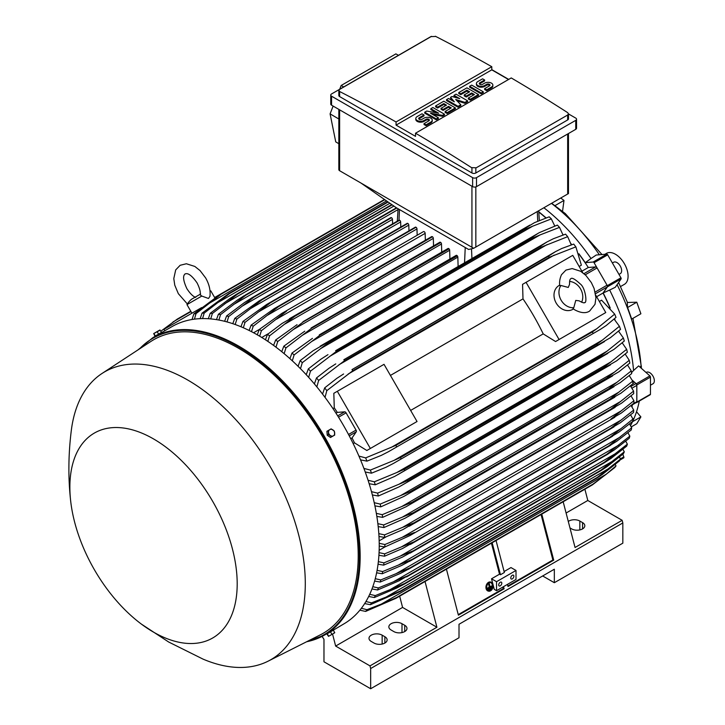 <?xml version="1.0" encoding="UTF-8"?>
<svg xmlns="http://www.w3.org/2000/svg" width="725" height="725" viewBox="0 0 725 725"><rect width="100%" height="100%" fill="white"/><g stroke="black" fill="none" stroke-linecap="round" stroke-linejoin="round"><path stroke-width="1.09" d="M568.255 287.435L569.56 284.354C569.442 280.992 569.886 279.107 570.892 278.681L570.892 278.681C571.925 277.403 575.043 279.152 580.254 283.946C585.573 287.743 587.313 303.666 584.649 302.506L584.649 302.506C584.45 303.286 582.583 302.724 579.076 300.821L575.75 300.413L573.783 307.717A13.757 11.238 -120 0 1 561.132 300.195A13.757 11.238 -120 0 1 560.942 285.487L568.255 287.435M569.596 281.445A13.757 11.238 -120 0 1 580.589 288.967A13.757 11.238 -120 0 1 581.613 302.252M573.448 308.977L572.786 309.358A13.757 11.238 -120 0 1 556.184 303.059A13.757 11.238 -120 0 1 559.029 285.532L559.691 285.152M573.783 307.717L572.995 308.651L574.843 309.892C580.988 313.118 585.909 313.508 589.606 311.088L594.998 304.301L595.95 297.812L594.083 288.405L591.337 282.578L585.863 275.409L580.634 271.259L572.17 268.567L565.935 270.099L561.494 274.721C558.576 281.273 559.854 285.777 559.745 285.704L560.942 285.487M526.051 282.324L559.075 339.517L555.577 341.538L543.206 333.89A155.739 89.918 -120 0 0 522.997 298.881L522.562 284.345L572.75 255.363L582.755 272.691M595.769 295.229L605.765 312.557L559.075 339.517M543.206 333.89L410.64 410.423M390.422 375.423L522.997 298.881M413.549 423.536L366.85 450.497L354.48 442.848A155.739 89.918 -120 0 0 352.051 437.936L356.238 431.846A1.649 0.952 -120 0 0 356.048 430.106L346.088 412.851A1.649 0.952 -120 0 0 344.683 411.827L337.306 412.398A155.739 89.918 -120 0 0 334.27 407.849L333.826 393.303L337.324 391.292L370.348 448.476L366.85 450.497M337.324 391.292L384.023 364.331L417.038 421.515L370.348 448.476M602.276 314.577L555.577 341.538M596.63 296.733L603.046 293.027L607.224 286.937A1.649 0.952 -120 0 0 607.043 285.197L595.189 292.048M581.885 271.195L588.301 267.489L595.669 266.918A1.649 0.952 -120 0 1 597.083 267.942L607.043 285.197M619.032 331.724A156.011 90.072 -120 0 0 618.787 330.926M615.081 320.16A156.011 90.072 -120 0 0 614.528 318.683M610.242 308.062A156.011 90.072 -120 0 0 603.182 292.963L607.441 286.81L621.062 278.944A1.097 0.634 -120 0 0 620.935 277.793L607.695 254.847A1.097 0.634 -120 0 0 606.752 254.167L596.213 255.028L591.011 258.535A153.537 88.649 -120 0 0 543.922 207.803M578.885 253.741A156.011 90.072 -120 0 1 585.265 262.667L593.132 262.024A1.097 0.634 60 0 1 594.074 262.713L607.323 285.65A1.097 0.634 60 0 1 607.441 286.81M571.826 244.724A156.011 90.072 -120 0 0 570.82 243.5M563.352 234.909A156.011 90.072 -120 0 0 562.781 234.293M524.583 229.544L328.072 342.998L320.64 348.616L532.766 226.146L524.583 229.544A180.779 104.373 -120 0 0 523.985 228.964L534.543 222.638L549.206 216.82A176.102 101.672 -120 0 1 551.326 218.896L554.77 226.01A156.011 90.072 -120 0 0 554.761 225.983M546.106 217.926A156.011 90.072 -120 0 0 538.766 211.782M636.142 402.611L636.26 402.647A1.097 0.634 60 0 0 636.604 402.611L650.225 394.753A1.097 0.634 -120 0 0 650.452 394.246L650.452 377.109A1.097 0.634 -120 0 0 649.881 375.913L638.662 365.898L633.559 370.493A153.537 88.649 -120 0 0 609.653 290.036L603.182 292.963M632.2 380.154L636.26 383.77A1.097 0.634 60 0 1 636.831 384.975L636.831 402.112A1.097 0.634 60 0 1 636.604 402.611M631.103 405.52L636.478 402.42A1.649 0.952 -120 0 0 636.813 401.659L636.813 385.392A1.649 0.952 -120 0 0 635.952 383.597L630.895 386.507M538.784 212.026A155.739 89.918 60 0 1 545.916 217.998M570.965 243.935A155.739 89.918 60 0 1 571.662 244.778M579.039 254.221A155.739 89.918 60 0 1 588.301 267.489M603.046 293.027A155.739 89.918 60 0 1 609.906 307.681M614.401 318.792A155.739 89.918 60 0 1 614.782 319.816M632.282 380.308L635.952 383.597M584.894 489.212L587.803 500.486L622.141 520.305L622.829 522.952L622.829 543.17L554.335 582.71L542.662 575.967M568.291 521.456A7.703 4.45 180 0 1 579.828 521.039L582.556 522.607A7.703 4.45 180 0 1 584.812 525.761A7.703 4.45 180 0 1 580.054 529.866A7.703 4.45 180 0 1 571.653 528.906L569.977 527.927M622.829 522.952L370.665 668.532L370.665 688.75L459.007 637.755L459.007 624.27L554.335 569.225L554.335 582.71M622.141 520.305L575.052 547.493L563.171 501.754M587.803 500.486L566.098 513.01M370.665 688.75L323.975 661.789L323.975 639.323L322.081 636.396M401.994 623.708L404.722 625.285A7.703 4.45 180 0 1 406.979 628.43A7.703 4.45 180 0 1 402.221 632.535A7.703 4.45 180 0 1 393.82 631.575L391.101 629.998A7.703 4.45 180 0 1 388.845 626.853A7.703 4.45 180 0 1 393.603 622.748A7.703 4.45 180 0 1 401.994 623.708L401.994 632.59M382.147 635.163L384.875 636.74A7.703 4.45 180 0 1 387.132 639.885A7.703 4.45 180 0 1 382.374 643.999A7.703 4.45 180 0 1 373.973 643.03L371.254 641.462A7.703 4.45 180 0 1 368.998 638.317A7.703 4.45 180 0 1 373.756 634.203A7.703 4.45 180 0 1 382.147 635.163L382.147 644.045M631.538 372.623L633.559 370.493M601.995 254.557L565.283 213.567L551.698 203.317M636.786 302.207L640.891 313.762L631.711 319.063L627.605 307.509L636.786 302.207L627.469 302.479L618.597 282.505M627.533 307.744L627.243 301.953M599.367 254.765A151.335 87.372 -120 0 0 551.517 203.417M639.867 366.977L641.09 366.216A151.335 87.372 -120 0 0 617.084 284.698M641.09 366.216L641.444 368.382M630.533 425.539A151.335 87.372 -120 0 0 639.296 401.061M646.066 372.505L646.374 372.324A6.607 3.815 60 0 1 651.467 374.091A6.607 3.815 60 0 1 654.349 380.734A6.607 3.815 60 0 1 652.98 383.761L650.452 385.211M620.573 286.538L624.379 284.345A17.889 10.322 -120 0 0 627.116 270.008A17.889 10.322 -120 0 0 615.434 254.248A17.889 10.322 -120 0 0 606.49 253.36L604.831 254.321M554.797 205.737L563.987 200.435L562.546 211.256M563.987 200.435L560.787 198.061M631.267 426.898L636.786 423.708L640.891 416.893L636.523 411.764M640.891 416.893L632.526 421.723M631.992 406.861A153.537 88.649 -120 0 0 632.372 404.786M619.957 460.049L623.69 457.901A1.097 0.634 -120 0 0 623.817 456.886L622.811 454.267M609.653 290.036L615.298 287.272L621.062 278.944M612.389 262.985L613.667 262.251A6.607 3.815 60 0 1 620.265 266.057A6.607 3.815 60 0 1 620.265 273.688L618.996 274.422M585.265 262.667L591.011 258.535M425.358 240.256L425.149 233.35A1.377 0.797 -120 0 0 424.17 231.665A1.377 0.797 -120 0 0 423.491 231.601L281.771 313.417L286.62 311.088L261.408 330.682L259.641 336.192M257.266 334.805L259.296 329.467L281.771 313.417M259.296 329.467A176.102 101.672 60 0 1 260.347 330.074A176.102 101.672 60 0 1 261.408 330.682M425.149 233.35L276.37 319.254M415.878 227.188A1.377 0.797 -120 0 0 415.316 227.188L274.177 308.669L415.878 227.188A180.779 104.373 -120 0 1 416.005 227.251L278.445 306.675L253.233 326.196L251.475 331.66M417.165 235.253L416.975 228.937A1.377 0.797 -120 0 0 416.005 227.251M249.11 330.455L251.122 325.135L274.177 308.669M251.122 325.135A176.102 101.672 60 0 1 253.233 326.196M416.975 228.937L267.679 315.139M407.586 223.336A1.377 0.797 -120 0 0 407.142 223.373L266.619 304.509L407.586 223.336A180.779 104.373 -120 0 1 407.831 223.445L270.271 302.86L245.059 322.335L243.319 327.754M408.972 230.849L408.8 225.131A1.377 0.797 -120 0 0 407.831 223.445M240.954 326.748L242.947 321.438L266.619 304.509M242.947 321.438A176.102 101.672 60 0 1 245.059 322.335M408.8 225.131L259.033 311.605M400.789 227.043L400.635 221.941A1.377 0.797 -120 0 0 399.656 220.255A180.779 104.373 -120 0 0 399.294 220.128A1.377 0.797 -120 0 0 398.968 220.183A1.377 0.797 -120 0 0 398.759 220.436M232.788 323.685L234.773 318.366L259.106 300.938L399.294 220.128M261.734 299.543A180.779 104.373 60 0 1 262.106 299.67L236.885 319.1L235.163 324.51M399.656 220.255L262.106 299.67M234.773 318.366A176.102 101.672 60 0 1 236.885 319.1M400.635 221.941L250.424 308.66M392.597 223.871L392.461 219.394A1.377 0.797 -120 0 0 391.491 217.708A180.779 104.373 -120 0 0 391.002 217.573A1.377 0.797 -120 0 0 390.802 217.636A1.377 0.797 -120 0 0 390.648 217.781M224.632 321.302L226.59 315.964L244.334 302.66L251.657 297.975L391.002 217.573M253.442 296.996A180.779 104.373 60 0 1 253.931 297.123L228.71 316.526L227.007 321.927M391.491 217.708L253.931 297.123M226.59 315.964A176.102 101.672 60 0 1 228.71 316.526M392.461 219.394L241.869 306.331M245.168 295.129L396.439 207.794L245.168 295.129A180.779 104.373 60 0 1 245.757 295.238L220.545 314.632L218.859 320.051M396.829 208.021L245.757 295.238M236.975 300.313L244.262 295.637M216.476 319.634L218.415 314.26A176.102 101.672 60 0 1 220.545 314.632M218.325 314.333L237.374 300.032M398.052 209.561L233.35 304.654M208.32 318.728L210.241 313.3L229.707 298.618L236.894 294.006L391.781 204.577M236.894 294.006A180.779 104.373 60 0 1 237.583 294.069L212.371 313.472L210.712 318.909M392.143 204.84L237.583 294.069M210.241 313.3A176.102 101.672 60 0 1 212.371 313.472M393.902 206.063L224.868 303.657M200.163 318.656L202.058 313.146L228.629 293.67L387.784 201.786M228.629 293.67A180.779 104.373 60 0 1 229.417 293.661L204.196 313.1L202.574 318.583M388.129 202.03L229.417 293.661M202.058 313.146A176.102 101.672 60 0 1 204.196 313.1M389.896 203.263L216.431 303.403M192.016 319.517L193.874 313.898L220.382 294.205L384.477 199.475M220.382 294.205A180.779 104.373 60 0 1 221.243 294.105L196.031 313.608L194.436 319.154M384.785 199.692L221.243 294.105M193.874 313.898A176.102 101.672 60 0 1 196.031 313.608M386.543 200.916L208.039 303.974M164.802 330.763L163.977 329.331L196.992 310.273L197.408 310.98M201.704 307.554L196.992 310.273M195.714 297.395C193.077 296.516 190.14 293.625 186.905 288.704C180.733 275.455 185.12 274.376 185.093 273.869C185.528 274.141 188.654 270.887 197.037 282.859C199.683 288.115 200.725 292.103 200.163 294.821L201.795 296.063L208.483 298.483L209.969 296.262M201.795 296.063L186.968 304.618L191.917 313.2M210.014 290.843L210.794 290.861L210.06 291.287M473.679 248.285L468.631 249.472L396.058 207.577L361.041 183.09L473.679 248.285L568.463 193.566M338.829 109.375L338.829 169.605A2.755 1.586 0 0 0 339.635 170.728L361.041 183.09M343.704 86.937L341.158 85.487L395.895 53.886L398.469 55.318M333.128 106.086L330.093 113.879L335.738 141.864L338.829 143.713M341.158 85.487L339.69 89.257M330.093 113.879L338.829 118.991M330.754 95.075L330.754 104.056A2.755 1.586 0 0 0 331.561 105.179L472.618 186.624A2.755 1.586 0 0 0 476.515 186.624L575.741 129.331A2.755 1.586 0 0 0 576.547 128.207L576.547 119.226A2.755 1.586 180 0 1 575.741 120.35L476.515 177.634A2.755 1.586 180 0 1 472.618 177.634L331.561 96.198A2.755 1.586 180 0 1 330.754 95.075A2.755 1.586 180 0 1 331.561 93.951L430.786 36.658A2.755 1.586 180 0 1 431.493 36.368M568.472 113.907L575.741 118.102A2.755 1.586 180 0 1 576.547 119.226M491.786 69.627L508.714 79.406M567.666 119.951A2.755 1.586 0 0 0 568.472 118.828L568.472 113.852L567.666 115.012L475.836 168.028L475.836 172.976L567.666 119.951L567.666 115.012M435.362 36.25A1650.943 953.176 60 0 1 491.786 66.709L396.058 121.972A1650.943 953.176 -120 0 0 339.635 91.513L338.829 90.489L338.829 95.464A2.755 1.586 0 0 0 339.635 96.588L471.939 172.976A2.755 1.586 0 0 0 475.836 172.976M471.939 172.976L471.939 167.901A1650.943 953.176 -120 0 0 415.516 133.21L511.243 77.938A1650.943 953.176 60 0 1 567.666 112.638L568.472 113.852M491.786 66.709L491.786 69.854L508.515 79.514M338.829 90.489L339.635 89.402L431.475 36.377M431.13 36.612L435.698 36.458M415.516 133.21L415.516 136.354L396.058 125.117L396.058 121.972M396.058 125.117L491.786 69.854M444.461 114.197L442.413 115.375L430.496 113.218L438.326 117.731L436.287 118.918L424.714 112.23L426.753 111.052L438.67 113.218L430.84 108.696L432.879 107.517L444.461 114.197L444.461 115.094L442.413 116.272L432.771 114.523M438.326 117.731L438.326 118.637L436.287 119.815L424.714 113.127L424.714 112.23M436.396 112.801L430.84 109.593L430.84 108.696M467.616 100.829L464.888 102.406L455.699 99.452L460.801 104.762L458.082 106.33L446.5 99.651L448.548 98.473L454.33 101.808L450.587 97.295L451.947 96.507L459.777 98.663L453.995 95.328L456.034 94.15L467.616 100.829L467.616 101.727L464.888 103.303L456.949 100.757M460.801 104.762L460.801 105.66L458.082 107.237L446.5 100.548L446.5 99.651M452.907 100.992L450.587 98.192L450.587 97.295M456.795 97.848L453.995 96.226L453.995 95.328M483.276 91.785L483.276 92.682L481.228 93.869L469.655 87.181L469.655 86.284L471.694 85.106L483.276 91.785L481.228 92.963L481.228 93.869M484.635 79.995L479.868 82.741A1.93 1.115 0 0 0 479.307 83.529A1.93 1.115 0 0 0 480.494 84.562A1.93 1.115 0 0 0 482.596 84.318L484.635 83.139A4.812 2.782 0 0 1 489.882 82.532A4.812 2.782 0 0 1 492.855 85.106A4.812 2.782 0 0 1 491.45 87.073L486.683 89.818L484.635 88.64L489.402 85.885A1.93 1.115 0 0 0 489.964 85.106A1.93 1.115 0 0 0 488.777 84.073A1.93 1.115 0 0 0 486.683 84.318L484.635 85.496A4.812 2.782 0 0 1 479.388 86.103A4.812 2.782 0 0 1 476.416 83.529A4.812 2.782 0 0 1 477.829 81.562L482.596 78.817L484.635 79.995L484.635 80.892L479.868 83.647A1.93 1.115 0 0 0 479.47 83.982M492.855 85.106L492.855 86.003A4.812 2.782 180 0 1 491.45 87.97L486.683 90.716L484.635 89.537L484.635 88.64M489.801 85.55A1.93 1.115 0 0 0 486.683 85.215L484.635 86.393A4.812 2.782 180 0 1 479.388 87A4.812 2.782 180 0 1 476.416 84.426L476.416 83.529M478.509 94.54L478.509 95.437L470.335 100.159L468.296 98.972L468.296 98.074L474.422 94.54L471.694 92.963L466.248 96.108L464.208 94.93L469.655 91.785L466.927 90.217L460.801 93.752L460.801 94.649L458.762 93.471L458.762 92.573L466.927 87.852L478.509 94.54L470.335 99.252L468.296 98.074M473.642 94.984L471.694 93.869L466.248 97.014L464.208 95.827L464.208 94.93M468.876 92.238L466.927 91.114L460.801 94.649M455.354 107.907L455.354 108.804L447.18 113.526L445.141 112.348L445.141 111.442L451.267 107.907L448.548 106.33L443.093 109.475L441.054 108.297L446.5 105.152L443.782 103.584L437.646 107.119L437.646 108.016L435.607 106.838L435.607 105.941L443.782 101.219L455.354 107.907L447.18 112.629L445.141 111.442M450.488 108.351L448.548 107.237L443.093 110.381L441.054 109.194L441.054 108.297M445.721 105.605L443.782 104.482L437.646 108.016M424.025 114.985L419.258 117.731A1.93 1.115 0 0 0 418.697 118.519A1.93 1.115 0 0 0 419.884 119.552A1.93 1.115 0 0 0 421.986 119.308L424.025 118.13A4.812 2.782 0 0 1 429.272 117.523A4.812 2.782 0 0 1 432.245 120.096A4.812 2.782 0 0 1 430.84 122.063L426.073 124.809L424.025 123.631L428.792 120.885A1.93 1.115 0 0 0 429.363 120.096A1.93 1.115 0 0 0 428.167 119.063A1.93 1.115 0 0 0 426.073 119.308L424.025 120.486A4.812 2.782 0 0 1 418.778 121.093A4.812 2.782 0 0 1 415.806 118.519A4.812 2.782 0 0 1 417.219 116.553L421.986 113.807L424.025 114.985L424.025 115.882L419.258 118.637A1.93 1.115 0 0 0 418.86 118.972M432.245 120.096L432.245 120.993A4.812 2.782 180 0 1 430.84 122.96L426.073 125.715L424.025 124.528L424.025 123.631M429.2 120.54A1.93 1.115 0 0 0 426.073 120.205L424.025 121.383A4.812 2.782 180 0 1 418.778 121.99A4.812 2.782 180 0 1 415.806 119.417L415.806 118.519M426.073 124.809L426.073 125.715M437.646 107.119L435.607 105.941M443.782 103.584L443.782 104.482M443.093 109.475L443.093 110.381M448.548 106.33L448.548 107.237M447.18 112.629L447.18 113.526M460.801 93.752L458.762 92.573M466.927 90.217L466.927 91.114M466.248 96.108L466.248 97.014M471.694 92.963L471.694 93.869M470.335 99.252L470.335 100.159M486.683 89.818L486.683 90.716M481.228 92.963L469.655 86.284M458.082 106.33L458.082 107.237M464.888 102.406L464.888 103.303M436.287 118.918L436.287 119.815M442.413 115.375L442.413 116.272M476.171 167.792L471.603 167.638M633.577 391.11L620.382 401.614L402.556 527.374L414.174 522.761L610.686 409.308A180.779 104.373 -120 0 1 610.695 409.453L621.47 403.236L633.713 393.63A176.102 101.672 -120 0 0 633.577 391.11L630.433 385.881M610.686 409.308L620.428 401.587M414.174 522.761A180.779 104.373 60 0 1 414.183 522.906L403.009 529.531L384.667 537.415L378.994 536.491M610.695 409.453L414.183 522.906M378.822 533.645L384.531 534.896A176.102 101.672 60 0 1 384.667 537.415M384.531 534.896L402.556 527.374M633.913 400.744L610.957 419.041L621.207 413.123L633.913 403.182A176.102 101.672 -120 0 0 633.913 401.967A176.102 101.672 -120 0 0 633.913 400.744L631.04 395.85M621.207 410.876L402.248 537.288L414.446 532.494L409.997 535.53L384.866 546.967L379.229 546.052M379.22 543.306L384.866 544.529A176.102 101.672 60 0 1 384.875 545.753A176.102 101.672 60 0 1 384.866 546.967M384.866 544.529L402.248 537.288M633.713 410.069L610.695 428.321A180.779 104.373 -120 0 1 610.686 428.466L620.382 422.738L633.577 412.425A176.102 101.672 -120 0 0 633.713 410.069L631.094 405.529M610.695 428.321L414.183 541.783A180.779 104.373 60 0 1 414.174 541.919L402.556 548.49L384.531 556.211L378.921 555.296M610.686 428.466L414.174 541.919M621.47 419.857L401.469 546.877L414.183 541.783M379.066 552.64L384.667 553.855A176.102 101.672 60 0 1 384.531 556.211M384.667 553.855L401.469 546.877M503.558 586.643L504.111 588.782L458.39 615.181L446.428 569.152M425.031 581.504L436.912 627.243L369.986 665.885L370.665 668.532M541.765 514.107L553.728 560.135L508.007 586.534L507.446 584.395M507.862 585.981L552.876 559.99L553.728 560.135M458.245 614.628L503.259 588.637L504.111 588.782M502.842 587.051L503.259 588.637M496.552 581.695L516.01 570.466L516.01 579.447L496.552 590.685L494.269 589.371L491.523 578.795L496.552 581.695L496.552 590.685M501.809 583.154A2.202 1.269 -60 0 1 500.848 585.374A2.202 1.269 -60 0 1 499.153 585.963A2.202 1.269 -60 0 1 498.691 584.957A2.202 1.269 -60 0 1 499.652 582.737A2.202 1.269 -60 0 1 501.347 582.148A2.202 1.269 -60 0 1 501.809 583.154M513.871 576.194A2.202 1.269 -60 0 1 512.91 578.405A2.202 1.269 -60 0 1 511.216 578.994A2.202 1.269 -60 0 1 510.753 577.988A2.202 1.269 -60 0 1 511.714 575.777A2.202 1.269 -60 0 1 513.418 575.188A2.202 1.269 -60 0 1 513.871 576.194M516.01 570.466L510.98 567.566L504.111 571.536M491.523 578.795L499.507 574.191L500.468 574.744L504.355 572.496L496.045 540.506M541.058 514.514L552.876 559.99M492.157 542.753L500.468 574.744M491.441 543.161L499.507 574.191M436.912 627.243L402.574 607.423L399.665 596.149M402.574 607.423L335.648 646.066L369.986 665.885M332.548 634.04L335.648 646.066M327.419 633.632L343.668 624.017A171.698 99.135 -120 0 0 369.986 486.43A171.698 99.135 -120 0 0 257.819 335.122A171.698 99.135 -120 0 0 171.97 326.622L160.261 333.391M141.357 624.08L168.653 642.006L203.1 659.143A166.197 95.954 -120 0 0 268.114 661.173L320.305 634.855A169.496 97.857 -120 0 0 349.831 500.032A169.496 97.857 -120 0 0 238.362 348.154A169.496 97.857 -120 0 0 150.9 341.439L102.017 373.475A166.197 95.954 -120 0 0 71.267 430.795C68.277 455.01 68.105 478.681 70.76 501.8A118.32 68.313 -120 0 0 141.357 624.08A118.32 68.313 -120 0 0 153.537 632.137A118.32 68.313 -120 0 0 237.193 583.833A118.32 68.313 -120 0 0 153.537 438.924A118.32 68.313 -120 0 0 70.76 501.8M268.114 661.173A166.197 95.954 -120 0 0 297.069 528.978A166.197 95.954 -120 0 0 187.775 380.063A166.197 95.954 -120 0 0 102.017 373.475M160.587 333.201L161.086 332.911M153.709 333.563L154.996 336.183L161.494 332.431L159.908 329.993L153.691 333.572L160.198 330.183M155.331 335.992L154.026 333.745M158.576 334.116L157.28 331.869M220.373 294.214L214.636 297.522M190.811 311.279L177.281 319.091L160.814 331.252M155.522 335.883L155.096 336.364M215.497 297.422L214.808 297.821M190.983 311.578L172.976 321.972M253.569 332.757L259.36 329.413M261.761 337.478L268.576 333.536M265.432 339.798L267.471 334.415L282.07 323.45L294.785 316.109A180.779 104.373 60 0 1 294.912 316.191L269.582 335.793L267.806 341.366M433.541 245.875L433.323 238.371A1.377 0.797 -120 0 0 432.472 236.767A180.779 104.373 -120 0 0 432.345 236.685A1.377 0.797 -120 0 0 431.656 236.622L289.393 318.755M432.345 236.685L294.785 316.109M432.472 236.767L294.912 316.191M267.471 334.415A176.102 101.672 60 0 1 269.582 335.793M433.323 238.371L285.106 323.948M579.157 266.465L581.368 265.187L575.868 246.862A176.102 101.672 -120 0 0 573.72 244.089L561.703 248.521L555.531 251.62L351.987 369.596A180.779 104.373 60 0 1 352.848 370.683L326.821 390.648L325.027 397.363M571.282 244.905L567.684 236.667A176.102 101.672 -120 0 0 565.545 234.157L553.311 238.77L547.003 241.942L343.822 359.718A180.779 104.373 60 0 1 344.602 360.624L318.647 380.453L316.843 386.887M567.684 236.667L541.113 247.171A180.779 104.373 -120 0 0 540.333 246.264L547.003 241.942M541.113 247.171L344.602 360.624M540.333 246.264L343.822 359.718M314.396 383.942L316.499 377.942L328.887 368.336L335.766 363.896M316.499 377.942A176.102 101.672 60 0 1 318.647 380.453M547.203 244.542L338.892 364.811M563.026 235.018L559.51 227.378A176.102 101.672 -120 0 0 557.38 225.094L539.382 232.607L335.648 350.683A180.779 104.373 60 0 1 336.337 351.417L310.463 371.164L308.66 377.362M559.51 227.378L540.043 234.927L329.712 356.356M540.053 234.918L532.848 237.963A180.779 104.373 -120 0 0 532.159 237.229L538.457 233.133M532.848 237.963L336.337 351.417M532.159 237.229L335.648 350.683M306.231 374.707L308.333 368.88L320.985 359.147L327.981 354.652M308.333 368.88A176.102 101.672 60 0 1 310.463 371.164M551.426 218.868L532.368 226.327M523.985 228.964L327.473 342.417A180.779 104.373 60 0 1 328.072 342.998M298.075 366.297L300.159 360.606L313.118 350.71L327.473 342.417M321.039 348.335L302.189 362.754M300.159 360.606A176.102 101.672 60 0 1 302.289 362.681L300.485 368.699M458.118 266.528L457.837 257.13A1.377 0.797 -120 0 0 457.348 255.88A180.779 104.373 -120 0 0 456.859 255.445A1.377 0.797 -120 0 0 456.17 255.381L319.308 334.868A180.779 104.373 60 0 1 319.788 335.294L294.105 354.942L292.311 360.814M456.859 255.445L319.308 334.868M457.348 255.88L319.788 335.294M289.909 358.639L291.985 353.057L312.466 338.348M291.985 353.057A176.102 101.672 60 0 1 294.105 354.942M457.837 257.13L311.65 341.529M449.926 258.988L449.663 250.252A1.377 0.797 -120 0 0 449.056 248.856A180.779 104.373 -120 0 0 448.693 248.566A1.377 0.797 -120 0 0 448.005 248.494L311.134 327.981A180.779 104.373 60 0 1 311.505 328.28L285.931 347.909L284.137 353.655M448.693 248.566L311.134 327.981M449.056 248.856L311.505 328.28M281.753 351.697L283.819 346.197L304.754 331.198M283.819 346.197A176.102 101.672 60 0 1 285.931 347.909M449.663 250.252L302.742 335.068M441.733 252.11L441.489 243.999A1.377 0.797 -120 0 0 440.764 242.494A180.779 104.373 -120 0 0 440.519 242.313A1.377 0.797 -120 0 0 439.83 242.25L302.959 321.737A180.779 104.373 60 0 1 303.213 321.918L277.757 341.529L275.971 347.184M440.519 242.313L302.959 321.737M440.764 242.494L303.213 321.918M273.588 345.417L275.645 339.989L297.06 324.673M275.645 339.989A176.102 101.672 60 0 1 277.757 341.529M441.489 243.999L293.897 329.213M575.868 246.862L549.36 257.23A180.779 104.373 -120 0 0 548.499 256.142L555.531 251.62M549.36 257.23L352.848 370.683M548.499 256.142L351.987 369.596M322.553 394.092L324.673 387.875L336.844 378.341L343.587 373.982M324.673 387.875A176.102 101.672 60 0 1 326.821 390.648M554.244 255.073L348.199 374.028M332.965 408.592L334.27 407.849M335.983 413.168L337.306 412.398M352.051 437.936L350.728 438.707M354.48 442.848L353.175 443.6M358.929 456.088L365.645 457.892L395.95 445.34L592.461 331.878L596.775 328.733L390.73 447.688M596.766 328.733L614.691 314.106L601.578 300.186L599.367 301.464M614.691 314.106A176.102 101.672 -120 0 1 616.014 317.36L606.182 325.552L600.409 329.349L388.464 451.711L381.323 455.373L366.977 461.145L360.533 459.868M592.978 333.174A180.779 104.373 -120 0 0 592.461 331.878M395.95 445.34A180.779 104.373 60 0 1 396.466 446.627M365.645 457.892A176.102 101.672 60 0 1 366.977 461.145M632.97 383.761A176.102 101.672 -120 0 0 632.698 381.16L629.273 375.604M621.153 393.068L609.906 399.566A180.779 104.373 -120 0 0 609.879 399.257L632.698 381.16M633.65 383.181L620.591 393.476M609.906 399.566L404.985 518.275L383.933 527.546L378.205 526.613M618.978 392.08L402.384 517.124L413.368 512.711L609.879 399.257M377.87 523.668L383.652 524.945A176.102 101.672 60 0 1 383.933 527.546M383.652 524.945L402.384 517.124M608.511 388.89L616.993 382.256L401.741 506.539L411.999 502.353L608.511 388.89A180.779 104.373 -120 0 1 608.583 389.361L620.256 382.619L631.683 373.583A176.102 101.672 -120 0 0 631.257 370.892L627.533 365.01M616.975 382.274L631.257 370.892M608.583 389.361L406.091 506.739L382.646 517.369L376.846 516.408M411.999 502.353A180.779 104.373 60 0 1 412.072 502.815M376.347 513.354L382.22 514.678A176.102 101.672 60 0 1 382.646 517.369M382.22 514.678L401.741 506.539M629.255 360.298L614.356 372.179L400.599 495.592L410.069 491.668L606.58 378.205A180.779 104.373 -120 0 1 606.707 378.84L618.769 371.88L629.835 363.071A176.102 101.672 -120 0 0 629.255 360.298L625.186 354.09M606.58 378.205L614.374 372.17M606.707 378.84L403.762 496.48L380.788 506.857L374.916 505.86M410.069 491.668A180.779 104.373 60 0 1 410.196 492.293M374.227 502.697L380.208 504.083A176.102 101.672 60 0 1 380.788 506.857M380.208 504.083L400.599 495.592M604.052 367.185L611.093 361.784L398.958 484.264L407.541 480.639L604.052 367.185A180.779 104.373 -120 0 1 604.251 367.992L616.667 360.823L627.379 352.223A176.102 101.672 -120 0 0 626.645 349.341L622.204 342.816M610.731 362.047L626.717 349.278M604.251 367.992L399.049 486.901L378.341 496.009L372.36 494.967M407.541 480.639A180.779 104.373 60 0 1 407.74 481.445M371.49 491.677L377.598 493.127A176.102 101.672 60 0 1 378.341 496.009M377.489 493.172L399.403 484.064M600.889 355.812L607.115 351.108L396.792 472.537L404.378 469.265L600.889 355.812A180.779 104.373 -120 0 1 601.179 356.782L613.903 349.432L624.298 341.013A176.102 101.672 -120 0 0 623.391 338.022L618.525 331.153M607.115 351.108L623.391 338.022M601.179 356.782L394.608 476.443L375.26 484.798L369.161 483.693M404.378 469.265A180.779 104.373 60 0 1 404.668 470.235M368.073 480.267L374.345 481.808A176.102 101.672 60 0 1 375.26 484.798M374.345 481.808L396.792 472.537M619.431 326.295L602.375 340.097L394.056 460.366L400.535 457.511L597.047 344.058A180.779 104.373 -120 0 1 597.445 345.191L610.432 337.687L620.537 329.404A176.102 101.672 -120 0 0 619.431 326.295L614.093 319.063M597.047 344.058L602.384 340.088M597.445 345.191L393.285 463.52L386.008 467.263L371.49 473.189L365.246 472.011M400.535 457.511A180.779 104.373 60 0 1 400.934 458.644M363.914 468.423L370.384 470.081A176.102 101.672 60 0 1 371.49 473.189M370.384 470.081L394.056 460.366M385.981 536.89L379.166 540.823M384.948 546.931L379.157 550.275M626.645 446.192A176.102 101.672 -120 0 0 627.379 444.162L625.738 441.217M611.103 458.39L604.052 462.913A180.779 104.373 -120 0 0 604.251 462.351L627.379 444.162M626.717 446.12L610.731 458.653M406.653 576.901L604.777 462.514L398.958 580.87M604.251 462.351L407.74 575.804A180.779 104.373 60 0 1 407.541 576.375M616.667 452.935L393.385 581.849L407.74 575.804M399.403 580.662L377.489 590.014M372.813 586.697L378.341 587.948A176.102 101.672 60 0 1 377.598 589.969L371.97 588.963M378.341 587.948L393.385 581.849M629.835 436.142L606.707 454.33A180.779 104.373 -120 0 1 606.58 454.811L614.356 449.917L629.255 438.253A176.102 101.672 -120 0 0 629.835 436.142L627.941 432.752M606.707 454.33L410.196 567.784A180.779 104.373 60 0 1 410.069 568.273L400.599 573.321L380.208 582.039L374.608 581.069M606.58 454.811L410.069 568.273M618.769 445.123L396.185 573.629L410.196 567.784M375.251 578.695L380.788 579.928A176.102 101.672 60 0 1 380.208 582.039M380.788 579.928L396.185 573.629M631.683 427.777L608.583 445.975A180.779 104.373 -120 0 1 608.511 446.364L616.975 441.135L631.257 429.97A176.102 101.672 -120 0 0 631.683 427.777L629.554 423.98M608.583 445.975L412.072 559.437A180.779 104.373 60 0 1 411.999 559.818L401.741 565.4L382.22 573.756L376.619 572.813M608.511 446.364L411.999 559.818M620.256 436.994L398.451 565.047L412.072 559.437M377.1 570.348L382.646 571.554A176.102 101.672 60 0 1 382.22 573.756M382.646 571.554L398.451 565.047M378.359 561.658L383.933 562.863L400.209 556.129L621.153 428.566L609.906 437.302A180.779 104.373 -120 0 1 609.879 437.574L618.978 432.073L632.698 421.361A176.102 101.672 -120 0 0 632.97 419.077L630.605 414.899M620.591 428.983L633.65 418.488M609.906 437.302L413.395 550.764A180.779 104.373 60 0 1 413.368 551.027L402.384 557.117L383.652 565.138L378.051 564.213M609.879 437.574L413.368 551.027M400.209 556.129L413.395 550.764M383.933 562.863A176.102 101.672 60 0 1 383.652 565.138M607.115 466.583L623.391 453.75A176.102 101.672 -120 0 0 624.298 451.82L622.92 449.355M607.124 466.574L600.889 470.643A180.779 104.373 -120 0 0 601.179 470.008L624.298 451.82M601.179 470.008L404.668 583.462A180.779 104.373 60 0 1 404.378 584.096L396.792 588.02L374.345 597.536L368.681 596.476M600.889 470.643L404.378 584.096M613.903 460.42L390.005 589.688L404.668 583.462M369.723 594.319L375.26 595.606A176.102 101.672 60 0 1 374.345 597.536M375.26 595.606L390.005 589.688M602.375 474.449L619.431 460.91A176.102 101.672 -120 0 0 620.537 459.079L619.44 457.149M602.384 474.44L597.047 477.965A180.779 104.373 -120 0 0 597.445 477.295L620.537 459.079M597.445 477.295L400.934 590.748A180.779 104.373 60 0 1 400.535 591.419L370.384 604.695L364.666 603.581M597.047 477.965L400.535 591.419M610.432 467.552L386.008 597.119L400.934 590.748M365.935 601.533L371.49 602.865A176.102 101.672 60 0 1 370.384 604.695M371.49 602.865L386.008 597.119M616.014 465.903L606.182 474.277L592.978 484.146A180.779 104.373 -120 0 1 592.461 484.844L614.691 467.625A176.102 101.672 -120 0 0 616.014 465.903L615.244 464.562M592.978 484.146L396.466 597.599A180.779 104.373 60 0 1 395.95 598.297L365.645 611.411L359.854 610.205M592.461 484.844L395.95 598.297M606.182 474.277L381.323 604.097L396.466 597.599M361.367 608.293L366.977 609.689A176.102 101.672 60 0 1 365.645 611.411M366.977 609.689L381.323 604.097M328.498 632.771L332.286 630.587M328.208 430.55L326.903 431.303L327.229 435.245L330.482 437.492L333.4 435.816A3.58 2.918 -120 0 1 330.319 435.526A3.58 2.918 -120 0 1 329.087 434.175A3.58 2.918 -120 0 1 328.525 432.426A3.58 2.918 -120 0 1 329.821 429.617L328.208 430.55L328.534 434.493L331.778 436.749M331.126 428.865L329.821 429.617A3.58 2.918 -120 0 1 332.911 429.898A3.58 2.918 -120 0 1 334.143 431.257A3.58 2.918 -120 0 1 334.696 432.997A3.58 2.918 -120 0 1 333.4 435.816L334.705 435.063L334.37 431.121L331.126 428.865M327.229 435.245L328.534 434.493M334.705 632.427L333.4 633.55L334.714 632.789L333.4 630.179L326.903 633.931L328.498 636.369L333.4 633.55L329.812 635.626M330.482 631.865L331.778 634.112M327.229 633.741L328.534 635.988M489.593 590.232L489.493 589.733L491.052 588.836L491.151 589.325L489.593 590.232L489.493 589.733M489.121 589.633L491.052 588.836M492.266 586.262L487.599 588.963L489.638 587.232L489.375 583.806L490.028 587.005L492.166 585.773L492.266 586.262M489.375 583.806L488.605 583.933L489.257 587.132L487.118 588.365L487.599 588.963M492.166 585.773L489.964 586.724M488.478 590.558A4.123 2.918 105 0 0 491.124 589.343A4.123 2.918 105 0 0 492.275 584.839A4.123 2.918 105 0 0 490.608 582.601M486.81 588.31A4.123 2.918 -75 0 1 487.717 584.123A4.123 2.918 -75 0 1 490.798 582.646A4.123 2.918 -75 0 1 492.647 584.948A4.123 2.918 -75 0 1 491.74 589.135A4.123 2.918 -75 0 1 488.659 590.612A4.123 2.918 -75 0 1 486.81 588.31M488.333 591.092A4.676 3.308 -75 0 1 488.142 591.047A4.676 3.308 -75 0 1 486.049 588.437A4.676 3.308 -75 0 1 487.073 583.688A4.676 3.308 -75 0 1 490.562 582.012A4.676 3.308 -75 0 1 490.752 582.066M493.036 584.722A4.676 3.308 105 0 0 490.943 582.112A4.676 3.308 105 0 0 487.454 583.788A4.676 3.308 105 0 0 486.421 588.537A4.676 3.308 105 0 0 488.523 591.147A4.676 3.308 105 0 0 492.012 589.47A4.676 3.308 105 0 0 493.036 584.722M488.596 589.597L488.496 589.099L491.613 587.304L491.713 587.794L488.596 589.597L488.496 589.099M488.124 588.999L491.613 587.304M607.224 286.937L595.533 293.688M597.083 267.942L585.22 274.793M595.669 266.918L583.969 273.669M579.828 529.921L579.828 521.039M582.556 528.906L582.556 522.607M404.722 631.575L404.722 625.285M384.875 643.03L384.875 636.74M636.813 401.659L633.324 403.68M636.813 385.392L632.01 388.174M636.26 383.77L649.881 375.913M636.831 384.975L650.452 377.109M636.831 402.112L650.452 394.246M620.419 458.843L623.817 456.886M593.132 262.024L606.752 254.167M594.074 262.713L607.695 254.847M607.323 285.65L620.935 277.793M339.635 170.728L339.635 109.847M424.025 120.486L424.025 121.383M426.073 119.308L426.073 120.205M430.84 122.063L430.84 122.96M419.258 117.731L419.258 118.637M484.635 85.496L484.635 86.393M486.683 84.318L486.683 85.215M491.45 87.073L491.45 87.97M479.868 82.741L479.868 83.647M339.635 96.588L339.635 91.513M331.561 105.179L331.561 96.198M472.618 186.624L472.618 177.634M476.515 186.624L476.515 177.634M575.741 129.331L575.741 120.35M567.666 194.092L567.666 133.998M475.836 247.116L475.836 186.914M471.939 247.116L471.939 186.225M399.466 209.543L398.995 220.173L259.106 300.938M465.233 247.506L464.553 262.812M471.513 248.793L471.939 258.544M537.307 211.618L537.732 221.234M306.639 641.752A171.698 99.135 -120 0 0 324.601 635.018A171.698 99.135 -120 0 0 350.918 497.441A171.698 99.135 -120 0 0 238.752 346.133A171.698 99.135 -120 0 0 152.903 337.632L156.799 335.385M308.062 641.027A171.145 98.808 -120 0 0 353.728 510.944A171.145 98.808 -120 0 0 238.362 346.813A171.145 98.808 -120 0 0 139.436 348.952M337.696 415.86L344.683 411.827M338.548 417.21L346.088 412.851M348.507 434.465L356.048 430.106M349.251 435.87L356.238 431.846M632.943 318.347L641.408 366.932M390.802 217.636L251.657 297.975M200.635 293.997L192.605 298.637C193.992 298.038 190.43 298.872 186.968 304.618M194.762 297.395L192.614 298.637M209.96 296.28C210.631 290.281 209.181 284.155 205.619 277.902L200.064 270.597L194.844 266.447L186.379 263.755L180.144 265.287L175.695 269.917L173.792 278.59L174.779 285.197L178.332 293.661L187.331 303.938M210.794 290.861L214.845 297.875M568.472 193.566L568.472 133.527M398.107 208.755L397.309 221.143M538.711 210.812L539.337 220.563M615.117 407.368L409.199 526.25M614.836 417.265L409.997 535.53M613.993 426.889L410.314 544.475M138.04 349.858L152.903 337.632M306.575 641.779L324.601 635.018L327.818 633.161M529.875 225.103L320.205 346.151M600.409 329.349L388.464 451.711M614.836 397.182L407.894 516.662M613.993 386.706L406.091 506.739M612.571 375.922L403.762 496.48M610.55 364.82L400.88 485.868M607.876 353.374L397.4 474.893M604.523 341.566L393.285 463.52M608.012 454.04L408.329 569.333M610.604 445.277L409.489 561.395M612.589 436.223L410.142 553.103"/></g></svg>

